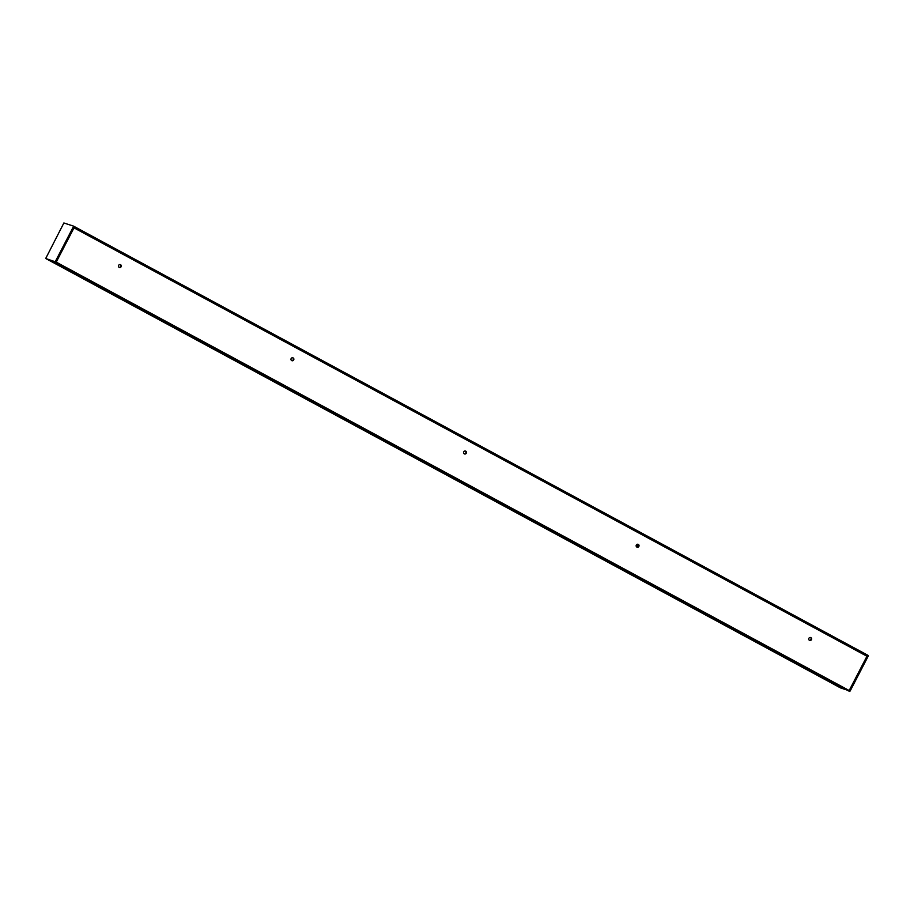 <?xml version="1.0" encoding="UTF-8"?>
<svg xmlns="http://www.w3.org/2000/svg" width="914" height="914" viewBox="0 0 914 914"><rect width="100%" height="100%" fill="white"/><g stroke="black" fill="none" stroke-linecap="round" stroke-linejoin="round"><path stroke-width="1.37" d="M119.174 267.379A1.508 1.405 -68.7 0 1 120.42 264.637A1.508 1.405 -68.7 0 1 121.185 266.557A1.508 1.405 -68.7 0 1 119.174 267.379M119.083 267.334A1.508 1.405 111.3 0 0 120.488 266.717L120.705 266.305A1.508 1.405 111.3 0 0 120.168 264.557M291.76 360.63A1.508 1.405 -68.7 0 1 293.006 357.877A1.508 1.405 -68.7 0 1 293.76 359.796A1.508 1.405 -68.7 0 1 291.76 360.63M291.669 360.573A1.508 1.405 111.3 0 0 293.074 359.956L293.291 359.545A1.508 1.405 111.3 0 0 292.743 357.808M464.346 453.87A1.508 1.405 -68.7 0 1 465.592 451.116A1.508 1.405 -68.7 0 1 466.346 453.036A1.508 1.405 -68.7 0 1 464.346 453.87M464.255 453.812A1.508 1.405 111.3 0 0 465.66 453.195L465.877 452.784A1.508 1.405 111.3 0 0 465.329 451.048M636.932 547.109A1.508 1.405 -68.7 0 1 638.178 544.356A1.508 1.405 -68.7 0 1 638.932 546.275A1.508 1.405 -68.7 0 1 636.932 547.109M636.841 547.052A1.508 1.405 111.3 0 0 638.246 546.435L638.463 546.024A1.508 1.405 111.3 0 0 637.915 544.287M809.427 640.291A1.508 1.405 111.3 0 0 810.832 639.674L811.038 639.274A1.508 1.405 111.3 0 0 810.501 637.526M809.518 640.348A1.508 1.405 -68.7 0 1 810.764 637.595A1.508 1.405 -68.7 0 1 811.518 639.514A1.508 1.405 -68.7 0 1 809.518 640.348M74.457 226.695L867.409 655.03L866.621 656.069M73.943 227.826L866.906 656.229M866.883 656.378L849.186 690.527L847.781 690.584L54.829 262.181L56.234 262.112L73.931 227.963M867.409 655.03L73.486 226.101L74.342 227.186L73.474 226.101L63.877 222.97L45.7 258.491L56.234 262.112L74.342 227.186M636.258 545.441A1.2 1.108 -68.7 0 1 636.635 546.892M840.514 687.899L850.123 691.03L839.589 687.397L46.637 258.993L55.765 262.547L849.654 691.452M867.42 655.098L868.3 655.509M868.231 656.092L850.123 691.03M867.295 655.589L849.186 690.527L56.234 262.112L54.84 262.044M55.297 261.61L73.406 226.683M844.125 689.156L839.6 687.397L45.7 258.491L51.161 260.753L844.125 689.156L52.064 261.107M867.295 655.292L74.434 226.935M866.895 655.544L74.263 227.312M638.429 546.241L636.373 545.132M638.395 544.813L637.424 544.298M847.781 690.584L54.829 262.181"/></g></svg>
